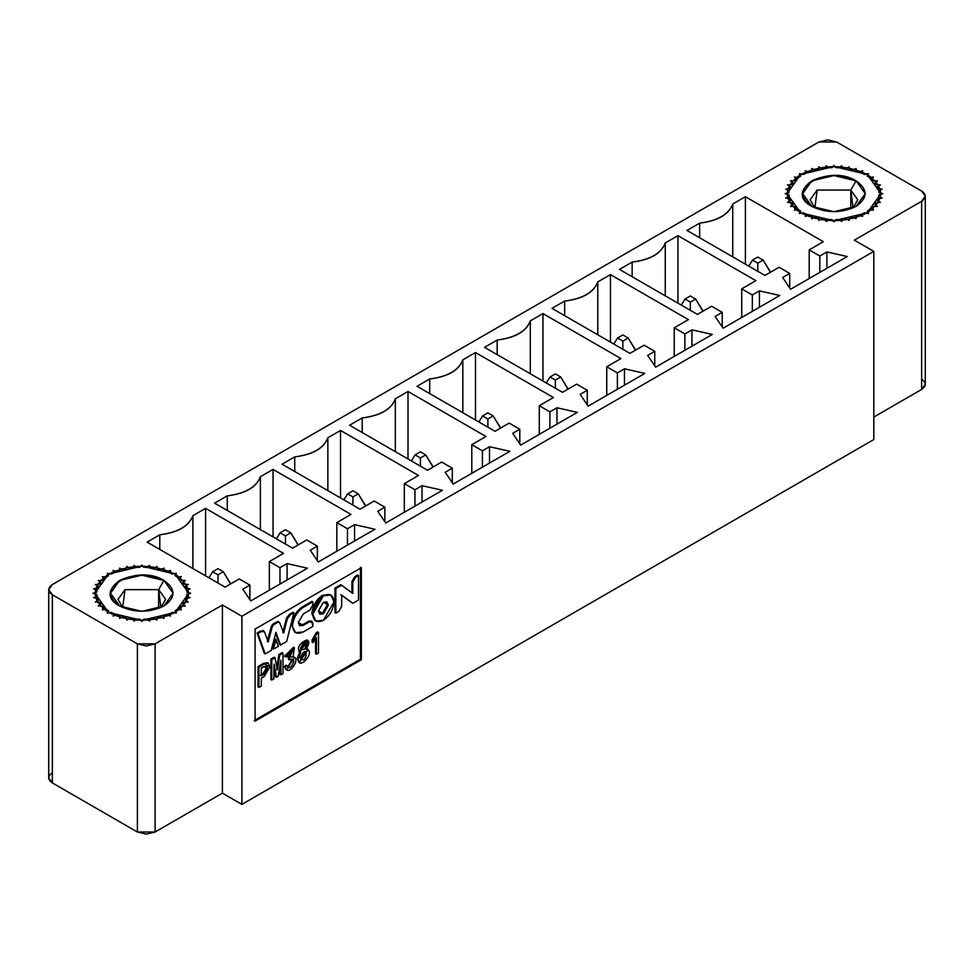 <?xml version="1.0" encoding="UTF-8"?>
<svg xmlns="http://www.w3.org/2000/svg" width="974" height="974" viewBox="0 0 974 974"><rect width="100%" height="100%" fill="white"/><g stroke="black" fill="none" stroke-linecap="round" stroke-linejoin="round"><path stroke-width="1.46" d="M102.526 580.467L98.289 580.443L100.821 582.403L99.543 584.169L95.355 584.522L98.386 586.238L97.607 588.101L93.565 588.832L97.023 590.244L96.767 592.155L92.968 593.239L96.767 594.323L97.023 596.234L93.565 597.646L97.607 598.377L98.386 600.252L95.355 601.956L99.543 602.309L100.821 604.087L98.289 606.047L102.526 606.011L104.267 607.654L102.294 609.821L106.47 609.407L108.625 610.868L107.274 613.182L111.28 612.403L113.812 613.644L113.106 616.055L116.856 614.923L119.68 615.921L119.632 618.368L123.028 616.907L126.109 617.638L126.717 620.061L129.676 618.307L132.902 618.758L134.168 621.095L136.616 619.099L139.927 619.245L141.814 621.436L143.689 619.245L147.001 619.099L149.448 621.095L150.714 618.758L153.941 618.307L156.899 620.061L157.52 617.638L160.588 616.907L163.985 618.368L163.936 615.921L166.773 614.923L170.523 616.055L169.805 613.644L172.337 612.403L176.343 613.182L174.991 610.868L177.146 609.407L181.322 609.821L179.362 607.654L181.091 606.011L185.328 606.047L182.795 604.087L184.074 602.309L188.262 601.956L185.23 600.252L186.01 598.377L190.052 597.646L186.594 596.234L186.85 594.323L190.648 593.239L186.85 592.155L186.594 590.244L190.052 588.832L186.01 588.101L185.23 586.238L188.262 584.522L184.074 584.169L182.795 582.403L185.328 580.443L181.091 580.467L179.362 578.836L181.322 576.669L177.146 577.083L174.991 575.622L176.343 573.296L172.337 574.088L169.805 572.834L170.523 570.423L166.773 571.568L163.936 570.557L163.985 568.11L160.588 569.571L157.52 568.84L156.899 566.418L153.941 568.171L150.714 567.72L149.448 565.395L147.001 567.379L143.689 567.233L141.814 565.042L139.927 567.233L136.616 567.379L134.168 565.395L132.902 567.72L129.676 568.171L126.717 566.418L126.109 568.84L123.028 569.571L119.632 568.11L119.68 570.557L116.856 571.568L113.106 570.423L113.812 572.834L111.28 574.088L107.274 573.296L108.625 575.622L106.47 577.083L102.294 576.669L104.267 578.836L102.526 580.467L104.267 578.836L102.294 576.669L106.47 577.083L108.625 575.622L107.274 573.296L111.28 574.088L113.812 572.834L113.106 570.423L116.856 571.568L119.68 570.557L119.632 568.11L123.028 569.571L126.109 568.84L126.717 566.418L129.676 568.171L132.902 567.72L134.168 565.395L136.616 567.379L139.927 567.233L141.814 565.042L143.689 567.233L147.001 567.379L149.448 565.395L150.714 567.72L153.941 568.171L156.899 566.418L157.52 568.84L160.588 569.571L163.985 568.11L163.936 570.557L166.773 571.568L170.523 570.423L169.805 572.834L172.337 574.088L176.343 573.296L174.991 575.622L177.146 577.083L181.322 576.669L179.362 578.836L181.091 580.467L185.328 580.443L182.795 582.403L184.074 584.169L188.262 584.522L185.23 586.238L186.01 588.101L190.052 588.832L186.594 590.244L186.85 592.155L190.648 593.239L186.85 594.323L186.594 596.234L190.052 597.646L186.01 598.377L185.23 600.252L188.262 601.956L184.074 602.309L182.795 604.087L185.328 606.047L181.091 606.011L179.362 607.654L181.322 609.821L177.146 609.407L174.991 610.868L176.343 613.182L172.337 612.403L169.805 613.644L170.523 616.055L166.773 614.923L163.936 615.921L163.985 618.368L160.588 616.907L157.52 617.638L156.899 620.061L153.941 618.307L150.714 618.758L149.448 621.095L147.001 619.099L143.689 619.245L143.689 620.328L143.689 619.245L141.814 621.436L139.927 619.245L136.616 619.099L136.616 620.194L136.616 619.099L134.168 621.095L132.902 618.758L129.676 618.307L129.676 619.44L129.676 618.307L126.717 620.061L126.109 617.638L123.028 616.907L123.028 618.088L123.028 616.907L119.632 618.368L119.68 615.921L116.856 614.923L116.856 616.213L116.856 614.923L113.106 616.055L113.812 613.644L111.28 612.403L111.28 613.851L111.28 612.403L107.274 613.182L108.625 610.868L106.47 609.407L106.47 611.1L106.47 609.407L102.294 609.821L104.267 607.654L102.526 606.011L102.526 608.105L102.526 606.011L98.289 606.047L100.821 604.087L99.543 602.309L99.543 605.073L99.543 602.309L95.355 601.956L98.386 600.252L97.607 598.377L97.607 600.678L97.607 598.377L93.565 597.646L97.023 596.234L96.767 594.323L96.767 596.344L96.767 594.323L92.968 593.239L96.767 592.155L97.023 590.244L93.565 588.832L97.607 588.101L98.386 586.238L95.355 584.522L99.543 584.169L100.821 582.403L98.289 580.443L102.526 580.467M163.949 580.455C175.892 588.978 175.892 597.5 163.949 606.023C149.192 612.914 134.424 612.914 119.668 606.023C107.724 597.5 107.724 588.978 119.668 580.455C134.424 573.564 149.192 573.564 163.949 580.455C136.616 563.276 89.912 590.244 119.668 606.023L141.814 611.319L163.949 606.023L173.116 593.239L163.949 580.455L158.64 589.66L163.949 580.455L173.116 593.239L163.949 606.023L141.814 611.319L119.668 606.023L110.5 593.239L119.668 580.455L141.814 575.159L163.949 580.455M122.687 607.557L124.989 589.66L158.64 589.66L160.929 607.557L165.604 599.375L158.64 589.66L158.64 608.482L158.628 589.66L124.989 589.66L118.012 599.375L122.687 607.557M186.85 596.344L186.85 594.323L186.85 596.344M186.01 600.678L186.01 598.377L186.01 600.678M184.074 605.073L184.074 602.309L184.074 605.073M181.091 608.105L181.091 606.011L181.091 608.105M177.146 611.1L177.146 609.407L177.146 611.1M172.337 613.851L172.337 612.403L172.337 613.851M166.773 616.213L166.773 614.923L166.773 616.213M160.588 618.088L160.588 616.907L160.588 618.088M153.941 619.44L153.941 618.307L153.941 619.44M147.001 620.194L147.001 619.099L147.001 620.194M139.927 620.328L139.927 619.245L139.927 620.328M132.902 619.866L132.902 618.758L132.902 619.866M126.109 618.794L126.109 617.638L126.109 618.794M794.674 180.86L790.438 180.823L792.97 182.795L791.704 184.561L787.516 184.914L790.535 186.631L789.768 188.493L785.726 189.224L789.171 190.636L788.916 192.548L785.117 193.631L788.916 194.715L789.171 196.626L785.726 198.039L789.768 198.769L790.535 200.632L787.516 202.349L791.704 202.702L792.97 204.467L790.438 206.427L794.674 206.403L796.415 208.034L794.443 210.201L798.619 209.8L800.786 211.248L799.423 213.574L803.44 212.782L805.961 214.037L805.255 216.447L809.004 215.303L811.841 216.313L811.792 218.76L815.189 217.299L818.257 218.03L818.866 220.453L821.825 218.7L825.063 219.15L826.317 221.488L828.764 219.491L832.088 219.637L833.963 221.828L835.838 219.637L839.15 219.491L841.597 221.488L842.863 219.15L846.089 218.7L849.06 220.453L849.669 218.03L852.737 217.299L856.134 218.76L856.085 216.313L858.922 215.303L862.672 216.447L861.953 214.037L864.486 212.782L868.504 213.574L867.14 211.248L869.295 209.8L873.471 210.201L871.511 208.034L873.24 206.403L877.477 206.427L874.956 204.467L876.223 202.702L880.411 202.349L877.379 200.632L878.158 198.769L882.201 198.039L878.743 196.626L879.011 194.715L882.809 193.631L879.011 192.548L878.743 190.636L882.201 189.224L878.158 188.493L877.379 186.631L880.411 184.914L876.223 184.561L874.956 182.795L877.477 180.823L873.24 180.86L871.511 179.216L873.471 177.061L869.295 177.463L867.14 176.002L868.504 173.689L864.486 174.48L861.953 173.226L862.672 170.815L858.922 171.948L856.085 170.949L856.134 168.502L852.737 169.963L849.669 169.233L849.06 166.81L846.089 168.563L842.863 168.112L841.597 165.775L839.15 167.772L835.838 167.625L833.963 165.434L832.088 167.625L828.764 167.772L826.317 165.775L825.063 168.112L821.825 168.563L818.866 166.81L818.257 169.233L815.189 169.963L811.792 168.502L811.841 170.949L809.004 171.948L805.255 170.815L805.961 173.226L803.44 174.48L799.423 173.689L800.786 176.002L798.619 177.463L794.443 177.061L796.415 179.216L794.674 180.86L796.415 179.216L794.443 177.061L798.619 177.463L800.786 176.002L799.423 173.689L803.44 174.48L805.961 173.226L805.255 170.815L809.004 171.948L811.841 170.949L811.792 168.502L815.189 169.963L818.257 169.233L818.866 166.81L821.825 168.563L825.063 168.112L826.317 165.775L828.764 167.772L832.088 167.625L833.963 165.434L835.838 167.625L839.15 167.772L841.597 165.775L842.863 168.112L846.089 168.563L849.06 166.81L849.669 169.233L852.737 169.963L856.134 168.502L856.085 170.949L858.922 171.948L862.672 170.815L861.953 173.226L864.486 174.48L868.504 173.689L867.14 176.002L869.295 177.463L873.471 177.061L871.511 179.216L873.24 180.86L877.477 180.823L874.956 182.795L876.223 184.561L880.411 184.914L877.379 186.631L878.158 188.493L882.201 189.224L878.743 190.636L879.011 192.548L882.809 193.631L879.011 194.715L878.743 196.626L882.201 198.039L878.158 198.769L877.379 200.632L880.411 202.349L876.223 202.702L874.956 204.467L877.477 206.427L873.24 206.403L871.511 208.034L873.471 210.201L869.295 209.8L867.14 211.248L868.504 213.574L864.486 212.782L861.953 214.037L862.672 216.447L858.922 215.303L856.085 216.313L856.134 218.76L852.737 217.299L849.669 218.03L849.06 220.453L846.089 218.7L842.863 219.15L841.597 221.488L839.15 219.491L835.838 219.637L835.838 220.721L835.838 219.637L833.963 221.828L832.088 219.637L828.764 219.491L828.764 220.574L828.764 219.491L826.317 221.488L825.063 219.15L821.825 218.7L821.825 219.82L821.825 218.7L818.866 220.453L818.257 218.03L815.189 217.299L815.189 218.48L815.189 217.299L811.792 218.76L811.841 216.313L809.004 215.303L809.004 216.593L809.004 215.303L805.255 216.447L805.961 214.037L803.44 212.782L803.44 214.231L803.44 212.782L799.423 213.574L800.786 211.248L798.619 209.8L798.619 211.492L798.619 209.8L794.443 210.201L796.415 208.034L794.674 206.403L794.674 208.485L794.674 206.403L790.438 206.427L792.97 204.467L791.704 202.702L791.704 205.453L791.704 202.702L787.516 202.349L790.535 200.632L789.768 198.769L789.768 201.07L789.768 198.769L785.726 198.039L789.171 196.626L788.916 194.715L788.916 196.736L788.916 194.715L785.117 193.631L788.916 192.548L789.171 190.636L785.726 189.224L789.768 188.493L790.535 186.631L787.516 184.914L791.704 184.561L792.97 182.795L790.438 180.823L794.674 180.86M856.097 180.847C868.041 189.37 868.041 197.892 856.097 206.415C841.341 213.306 826.585 213.306 811.817 206.415C799.885 197.892 799.885 189.37 811.817 180.847C826.585 173.956 841.341 173.956 856.097 180.847C828.764 163.669 782.061 190.636 811.817 206.415L833.963 211.711L856.097 206.415L865.265 193.631L856.097 180.847L850.789 190.052L856.097 180.847L865.265 193.631L856.097 206.415L833.963 211.711L811.817 206.415L802.649 193.631L811.817 180.847L833.963 175.551L856.097 180.847M814.848 207.949L817.137 190.052L850.789 190.052L853.078 207.949L857.753 199.767L850.789 190.052L850.789 208.874L850.789 190.052L817.137 190.052L810.161 199.767L814.848 207.949M879.011 196.736L879.011 194.715L879.011 196.736M878.158 201.07L878.158 198.769L878.158 201.07M876.223 205.453L876.223 202.702L876.223 205.453M873.24 208.485L873.24 206.403L873.24 208.485M869.295 211.492L869.295 209.8L869.295 211.492M864.486 214.231L864.486 212.782L864.486 214.231M858.922 216.593L858.922 215.303L858.922 216.593M852.737 218.48L852.737 217.299L852.737 218.48M846.089 219.82L846.089 218.7L846.089 219.82M839.15 220.574L839.15 219.491L839.15 220.574M832.088 220.721L832.088 219.637L832.088 220.721M825.063 220.258L825.063 219.15L825.063 220.258M818.257 219.187L818.257 218.03L818.257 219.187M217.969 574.83L212.649 571.762L208.923 577.801L212.649 571.762L217.969 574.83L217.969 583.012L217.969 574.83L223.277 571.762L217.969 574.83M230.57 583.95L223.277 571.762L230.582 583.572M217.969 568.694L223.277 571.762L217.969 568.694L212.649 571.762L217.969 568.694M285.443 535.883L280.135 532.815L276.409 538.841L280.135 532.815L285.443 535.883L285.443 544.052L285.443 535.883L290.763 532.815L285.443 535.883M298.056 544.99L290.763 532.815L298.056 544.612M285.443 529.746L290.763 532.815L285.443 529.746L280.135 532.815L285.443 529.746M352.929 496.923L347.608 493.855L343.883 499.881L347.608 493.855L352.929 496.923L352.929 505.092L352.929 496.923L358.237 493.855L352.929 496.923M365.53 506.03L358.237 493.855L365.542 505.652M352.929 490.786L358.237 493.855L352.929 490.786L347.608 493.855L352.929 490.786M420.403 457.963L415.094 454.895L411.369 460.921L415.094 454.895L420.403 457.963L420.403 466.144L420.403 457.963L425.723 454.895L420.403 457.963M433.016 467.07L425.723 454.895L433.016 466.692M420.403 451.826L425.723 454.895L420.403 451.826L415.094 454.895L420.403 451.826M487.889 419.003L482.568 415.935L478.843 421.961L482.568 415.935L487.889 419.003L487.889 427.184L487.889 419.003L493.197 415.935L487.889 419.003M500.49 428.11L493.197 415.935L500.502 427.732M487.889 412.866L493.197 415.935L487.889 412.866L482.568 415.935L487.889 412.866M555.363 380.043L550.054 376.975L546.329 383.001L550.054 376.975L555.363 380.043L555.363 388.224L555.363 380.043L560.683 376.975L555.363 380.043M567.976 389.15L560.683 376.975L567.976 388.772M555.363 373.906L560.683 376.975L555.363 373.906L550.054 376.975L555.363 373.906M622.849 341.083L617.528 338.015L613.803 344.041L617.528 338.015L622.849 341.083L622.849 349.264L622.849 341.083L628.157 338.015L622.849 341.083M635.45 350.202L628.157 338.015L635.462 349.812M622.849 334.946L628.157 338.015L622.849 334.946L617.528 338.015L622.849 334.946M690.322 302.123L685.014 299.055L681.276 305.081L685.014 299.055L690.322 302.123L690.322 310.304L690.322 302.123L695.643 299.055L690.322 302.123M702.936 311.242L695.643 299.055L702.936 310.852M690.322 295.986L695.643 299.055L690.322 295.986L685.014 299.055L690.322 295.986M757.809 263.163L752.488 260.095L748.763 266.121L752.488 260.095L757.809 263.163L757.809 271.344L757.809 263.163L763.117 260.095L757.809 263.163M770.41 272.282L763.117 260.095L770.422 271.892M757.809 257.026L763.117 260.095L757.809 257.026L752.488 260.095L757.809 257.026M108.601 612.415L141.814 620.353L175.016 612.415L188.773 593.239L175.016 574.063L141.814 566.125L108.601 574.063L94.843 593.239L108.601 612.415C90.692 599.631 90.692 586.847 108.601 574.063C130.735 563.727 152.881 563.727 175.016 574.063C192.937 586.847 192.937 599.631 175.016 612.415C152.881 622.751 130.735 622.751 108.601 612.415M260.387 476.724C256.539 487.243 245.497 493.623 227.271 495.839L227.271 510.461L227.271 495.839L214.597 503.156L292.565 548.167L306.725 539.986L317.354 546.122L317.354 560.659L317.354 546.122L310.268 550.213L318.242 561.974L374.917 529.247L354.548 524.645L347.462 528.736L347.462 545.099L347.462 528.736L336.834 522.6L336.834 551.235L336.834 522.6L351.005 514.418L273.049 469.407L260.387 476.724L260.387 529.588L260.387 476.724L273.049 469.407L273.049 536.893L273.049 469.407L351.005 514.418L336.834 522.6L347.462 528.736L354.548 524.645L354.548 541.008L354.548 524.645L374.917 529.247L318.242 561.974L310.268 550.213L317.354 546.122L306.725 539.986L292.565 548.167L214.597 503.156L227.271 495.839C245.326 493.526 256.369 487.146 260.387 476.724M327.861 437.764C324.013 448.284 312.971 454.663 294.745 456.879L294.745 471.501L294.745 456.879L282.083 464.196L360.039 509.207L374.211 501.026L384.84 507.162L384.84 521.699L384.84 507.162L377.754 511.253L385.716 523.014L442.391 490.287L422.034 485.685L414.948 489.776L414.948 506.139L414.948 489.776L404.32 483.64L404.32 512.275L404.32 483.64L418.491 475.458L340.535 430.447L340.535 497.945L340.535 430.447L327.861 437.764L327.861 490.628L327.861 437.764L340.535 430.447L418.491 475.458L404.32 483.64L414.948 489.776L422.034 485.685L422.034 502.048L422.034 485.685L442.391 490.287L385.716 523.014L377.754 511.253L384.84 507.162L374.211 501.026L360.039 509.207L282.083 464.196L294.745 456.879C312.8 454.566 323.843 448.186 327.861 437.764M395.347 398.804C391.499 409.323 380.457 415.703 362.231 417.931L362.231 432.553L362.231 417.931L349.556 425.236L427.525 470.247L441.685 462.066L452.313 468.202L452.313 482.739L452.313 468.202L445.228 472.293L453.202 484.054L509.877 451.327L489.508 446.725L482.422 450.816L482.422 467.179L482.422 450.816L471.793 444.68L471.793 473.315L471.793 444.68L485.965 436.498L408.009 391.487L395.347 398.804L395.347 451.668L395.347 398.804L408.009 391.487L408.009 458.985L408.009 391.487L485.965 436.498L471.793 444.68L482.422 450.816L489.508 446.725L489.508 463.088L489.508 446.725L509.877 451.327L453.202 484.054L445.228 472.293L452.313 468.202L441.685 462.066L427.525 470.247L349.556 425.236L362.231 417.931C380.286 415.606 391.329 409.226 395.347 398.804M48.7 589.66L48.7 777.812L52.365 782.926L52.365 594.773L48.7 589.66L52.365 584.546L818.903 141.997L52.365 584.546C47.592 587.955 47.592 591.364 52.365 594.773L52.365 782.926L137.383 832.003L137.383 643.863L52.365 594.773L137.383 643.863L137.383 832.003L146.234 834.121L155.097 832.003L155.097 643.863L146.234 645.969L137.383 643.851L155.097 643.863L155.097 832.003L222.401 793.153L222.401 605L155.097 643.863L222.401 605L222.401 793.153L241.881 804.402L241.881 616.25L222.401 605L241.881 616.25L241.881 804.402L873.812 439.554L873.812 251.402L241.881 616.25L873.812 251.402L854.332 240.152L921.635 201.301C926.408 197.892 926.408 194.483 921.635 191.074L836.617 141.997L818.903 141.997L827.766 139.879L836.617 141.997L921.635 191.074L925.3 196.188L921.635 201.301L854.332 240.152L873.812 251.402L873.812 439.554L241.881 804.402L222.401 793.153L155.097 832.003L137.383 832.003L52.365 782.926C47.592 779.517 47.592 776.108 52.365 772.699M192.901 515.684C189.053 526.203 178.011 532.583 159.785 534.799L159.785 549.421L159.785 534.799L147.123 542.116L225.079 587.127L239.251 578.946L249.88 585.082L249.88 599.619L249.88 585.082L242.794 589.173L250.756 600.921L307.443 568.207L287.074 563.605L279.988 567.696L279.988 584.059L279.988 567.696L269.36 561.56L269.36 590.195L269.36 561.56L283.531 553.378L205.575 508.367L205.575 575.853L205.575 508.367L192.901 515.684L192.901 568.548L192.901 515.684L205.575 508.367L283.531 553.378L269.36 561.56L279.988 567.696L287.074 563.605L287.074 579.968L287.074 563.605L307.443 568.207L250.756 600.921L242.794 589.173L249.88 585.082L239.251 578.946L225.079 587.127L147.123 542.116L159.785 534.799C177.852 532.486 188.883 526.106 192.901 515.684M255.078 721.113L361.342 659.763L360.453 659.252L254.19 720.602L360.453 659.252L361.342 659.763L361.342 567.732L255.078 629.082L255.078 721.113L255.078 629.082L361.342 567.732L361.342 659.763L255.078 721.113M360.453 567.221L360.453 659.252L360.453 567.221M300.649 659.836L305.897 651.606L300.649 659.836M330.904 595.029L334.009 601.908L323.392 620.316L315.868 621.059L312.764 614.18L323.392 595.771L330.904 595.029L322.504 595.26L311.875 613.669L315.442 620.779L311.875 613.669C312.557 605.877 316.087 599.74 322.504 595.26L330.442 594.797M306.615 648.745L307.638 649.268L306.615 648.745M299.31 662.71L298.093 658.899L300.783 652.312L299.675 652.008L307.626 640.368L306.067 649.39L308.149 649.451L299.31 662.71L297.204 658.387L299.895 651.801L297.204 658.387L298.933 662.417M299.298 651.703L306.737 639.857L299.298 651.703M311.997 621.254L308.904 621.083L309.793 621.595L308.904 621.083L302.39 624.833L299.322 625.393L303.279 625.345L309.793 621.595L311.997 621.254L312.849 626.404L303.279 631.931L295.706 632.686L291.689 625.332C292.407 617.504 295.974 611.355 302.39 606.875L311.972 601.348L302.39 606.875L303.279 607.386L312.849 601.859L311.972 601.348L312.849 601.859L312.849 605.085L309.793 610.211L303.279 613.973L298.275 622.556L299.736 625.698L303.279 625.345L302.39 624.833L308.904 621.083L311.51 621.095M315.539 653.664L315.539 639.114L315.539 653.664L316.416 654.175L316.416 637.666L313.007 642.633L312.118 642.122L312.118 639.845L316.367 632.613L317.609 631.895L316.367 632.613L312.118 639.845L312.118 642.122L313.007 642.633L313.007 640.356L312.118 639.845L313.007 640.356L317.244 633.124L316.367 632.613L318.498 632.406L317.609 631.895L318.498 632.406L318.498 652.97L316.416 654.175L315.539 653.664M334.946 612.622L334.946 588.077L340.766 584.717L334.946 588.077L334.946 612.622L335.835 613.133L334.946 612.622M351.918 592.935L351.918 581.49L354.853 576.584L357.616 574.989L354.853 576.584L351.918 581.49L351.918 592.935M351.943 602.809L340.778 594.627L351.943 602.809M284.262 666.581L285.138 667.093L287.001 665.656L288.146 667.336L292.772 659.398L288.499 659.337L292.188 650.108L288.499 657.791L288.499 659.337L289.388 659.848L289.388 658.302L288.499 657.791L289.388 658.302L292.699 650.279L287.208 656.086L284.469 656.293L293.515 647.235L284.469 656.293L285.345 656.805L294.404 647.747L293.016 656.926L294.623 657.182L286.563 669.832L284.262 666.581L286.125 665.145L284.262 666.581L286.161 669.515M287.744 667.02L292.285 659.215L287.744 667.02M258.049 686.962L258.049 666.52L263.443 663.404L267.485 662.758L263.443 663.404L258.049 666.52L258.049 686.962L258.938 687.474L258.049 686.962M280.013 674.288L280.013 664.706L280.013 674.288L280.902 674.799L280.013 674.288M275.666 676.796L273.852 667.239L275.666 676.796L276.543 677.307L275.666 676.796M270.894 679.548L270.894 659.106L274.108 657.243L270.894 659.106L270.894 679.548L271.783 680.059L270.894 679.548M276.847 667.677L278.868 654.491L282.083 652.641L282.971 653.152L282.971 673.606L280.902 674.799L280.902 660.214L278.199 676.358L276.543 677.307L274.059 664.158L273.852 678.866L271.783 680.059L271.783 659.617L270.894 659.106L271.783 659.617L274.997 657.754L274.108 657.243L274.997 657.754L277.273 669.954L276.592 669.321L277.48 669.832L279.757 655.003L278.868 654.491L276.847 667.677M279.745 644.496L275.642 633.404L280.622 645.007L279.745 644.496M264.319 653.396L257.063 633.039L260.496 631.067L263.564 631.249L260.496 631.067L257.063 633.039L264.319 653.396L265.196 653.907L264.319 653.396M267.302 641.476L271.186 626.793L272.647 624.297L277.432 621.534L278.893 622.349L277.432 621.534L272.647 624.297L271.186 626.793L267.302 641.476M282.777 632.54L286.514 618.003L289.582 614.265L293.016 612.281L289.582 614.265L286.514 618.003L282.777 632.54M272.562 648.635L275.045 638.822L272.562 648.635L273.45 649.147L275.922 639.334L275.045 638.822L278.406 646.286L273.45 649.147L272.562 648.635M327.471 604.659L326.436 601.749L327.471 604.659L322.504 613.279L319.46 613.827L322.504 613.279L327.471 604.659L328.36 605.171L323.392 613.79L318.413 610.917L323.392 602.297L328.36 605.171L326.899 601.956L323.392 602.297L318.413 610.917L319.874 614.131L323.392 613.79L328.36 605.171L327.471 604.659M300.99 649.573L305.483 642.511L300.99 649.573M260.435 675.311L262.822 673.935L266.547 667.835L266.146 665.705L266.547 667.835L262.822 673.935L263.698 674.446L261.324 675.822L261.324 667.921L263.698 666.545L267.436 668.347L263.698 674.446L267.436 668.347L266.547 667.835L267.436 668.347L266.657 665.839L261.324 667.921L261.324 675.822L263.698 674.446L262.822 673.935L260.435 675.311M262.907 630.361L264.453 631.761L261.385 631.578L257.952 633.55L265.196 653.907L271.222 650.437L275.922 632.296L280.622 645.007L286.648 641.525L280.622 645.007L275.922 632.296L271.222 650.437L265.196 653.907L257.952 633.55L257.063 633.039L257.952 633.55L261.385 631.578L260.496 631.067L264.453 631.761L268.191 641.988L272.075 627.305L271.186 626.793L272.075 627.305L273.536 624.809L272.647 624.297L273.536 624.809L278.32 622.045L277.432 621.534L279.781 622.861L283.665 633.051L287.403 618.514L286.514 618.003L287.403 618.514L290.471 614.777L289.582 614.265L290.471 614.777L293.905 612.792L293.016 612.281L293.905 612.792L286.648 641.525L293.905 612.792L290.471 614.777L287.403 618.514L283.665 633.051L279.781 622.861L278.32 622.045L279.781 622.861M282.083 652.641L278.868 654.491L279.757 655.003L282.971 653.152L282.083 652.641M261.324 686.098L258.938 687.474L258.938 667.032L258.049 666.52L258.938 667.032L264.319 663.915L263.443 663.404L268.374 663.27L269.81 666.971L264.319 676.358L261.324 678.087L261.324 686.098L261.324 678.087L264.319 676.358L269.81 666.971L264.319 663.915L258.938 667.032L258.938 687.474L261.324 686.098M287.001 665.656L286.125 665.145L287.001 665.656L285.138 667.093C287.854 678.111 301.891 657.827 293.016 656.926L285.345 656.805L287.208 656.086L289.388 658.302L289.388 659.848C299.006 655.648 289.814 673.594 287.001 665.656M341.667 595.138L341.667 606.461L338.818 611.404L335.835 613.133L335.835 588.588L334.946 588.077L335.835 588.588L341.655 585.228L340.766 584.717L352.807 593.446L352.807 582.002L351.918 581.49L352.807 582.002L355.741 577.095L354.853 576.584L355.741 577.095L358.505 575.5L357.616 574.989L358.505 575.5L358.505 600.045L352.832 603.32L341.667 595.138L352.832 603.32L358.505 600.045L358.505 575.5L355.741 577.095L352.807 582.002L352.807 593.446L341.655 585.228L335.835 588.588L335.835 613.133L338.818 611.404L341.667 606.461L341.667 595.138M292.565 625.844C293.198 617.966 296.766 611.818 303.279 607.386L302.39 606.875C295.889 611.307 292.31 617.455 291.689 625.332L292.565 625.844C293.284 632.844 296.863 634.865 303.279 631.931L312.849 626.404L312.849 623.177L309.793 621.595L303.279 625.345L298.275 622.556L303.279 613.973L309.793 610.211L312.849 605.085L312.849 601.859L303.279 607.386C296.863 611.867 293.284 618.015 292.565 625.844M298.093 658.899L297.204 658.387L298.093 658.899C298.385 672.084 316.927 650.51 306.067 649.39C316.903 630.969 291.056 645.482 300.783 652.312L298.093 658.899M275.922 639.334L273.45 649.147L278.406 646.286L275.922 639.334M278.32 622.045L273.536 624.809L272.075 627.305L268.191 641.988L264.453 631.761M282.971 673.606L282.971 653.152L279.757 655.003L277.273 669.954L274.997 657.754L271.783 659.617L271.783 680.059L273.852 678.866L274.059 664.158L276.543 677.307L278.199 676.358L280.902 660.214L280.902 674.799L282.971 673.606M316.416 637.666L316.416 654.175L318.498 652.97L318.498 632.406L317.244 633.124L313.007 640.356L313.007 642.633L316.416 637.666M300.211 657.547C309.16 639.918 306.895 667.604 300.211 657.547L301.039 660.202L306.396 651.801L300.211 657.547M300.576 648.014C307.723 632.674 307.151 655.672 300.576 648.014L301.392 649.914L306.006 642.657L300.576 648.014M334.009 601.908C333.339 594.895 329.796 592.849 323.392 595.771C316.976 600.252 313.433 606.388 312.764 614.18C313.433 621.193 316.976 623.238 323.392 620.316C329.796 615.836 333.339 609.7 334.009 601.908M553.451 397.538L475.482 352.539L475.482 420.025L475.482 352.539L462.82 359.844C458.973 370.376 447.93 376.743 429.704 378.971L417.042 386.276L494.999 431.287L509.171 423.106L519.799 429.242L512.714 433.333L520.676 445.094L577.351 412.367L556.982 407.765L549.908 411.856L539.279 405.72L553.451 397.538L539.279 405.72L539.279 434.355L539.279 405.72L549.908 411.856L549.908 428.219L549.908 411.856L556.982 407.765L556.982 424.128L556.982 407.765L577.351 412.367L520.676 445.094L512.714 433.333L519.799 429.242L519.799 443.779L519.799 429.242L509.171 423.106L494.999 431.287L417.042 386.276L429.704 378.971L429.704 393.593L429.704 378.971C447.76 376.646 458.803 370.278 462.82 359.844L462.82 412.708L462.82 359.844L475.482 352.539L553.451 397.538M688.399 319.63L610.442 274.619L610.442 342.105L610.442 274.619L597.78 281.924C593.933 292.456 582.89 298.823 564.664 301.051L552.002 308.356L629.959 353.367L644.131 345.186L654.759 351.322L647.673 355.413L655.636 367.174L712.311 334.447L691.942 329.845L684.868 333.936L674.239 327.8L688.399 319.63L674.239 327.8L674.239 356.435L674.239 327.8L684.868 333.936L684.868 350.299L684.868 333.936L691.942 329.845L691.942 346.208L691.942 329.845L712.311 334.447L655.636 367.174L647.673 355.413L654.759 351.322L654.759 365.871L654.759 351.322L644.131 345.186L629.959 353.367L552.002 308.356L564.664 301.051L564.664 315.673L564.664 301.051C582.72 298.726 593.763 292.358 597.78 281.924L597.78 334.788L597.78 281.924L610.442 274.619L688.399 319.63M620.925 358.578L542.968 313.579L542.968 381.065L542.968 313.579L530.306 320.884C526.459 331.416 515.416 337.783 497.178 340.011L484.516 347.316L562.473 392.327L576.645 384.146L587.273 390.282L580.187 394.373L588.162 406.134L644.837 373.407L624.468 368.805L617.382 372.896L606.753 366.76L620.925 358.578L606.753 366.76L606.753 395.395L606.753 366.76L617.382 372.896L617.382 389.259L617.382 372.896L624.468 368.805L624.468 385.168L624.468 368.805L644.837 373.407L588.162 406.134L580.187 394.373L587.273 390.282L587.273 404.831L587.273 390.282L576.645 384.146L562.473 392.327L484.516 347.316L497.178 340.011L497.178 354.633L497.178 340.011C515.246 337.686 526.289 331.318 530.306 320.884L530.306 373.748L530.306 320.884L542.968 313.579L620.925 358.578M921.635 379.227C926.408 382.636 926.408 386.045 921.635 389.454L873.812 417.055L921.635 389.454L921.635 201.301L921.635 389.454L925.3 384.34L925.3 196.188M723.122 328.214L715.147 316.453L722.233 312.362L711.604 306.226L697.433 314.407L619.476 269.396L632.138 262.091C650.206 259.766 661.249 253.398 665.266 242.964L677.928 235.659L755.885 280.67L741.713 288.852L752.342 294.976L759.428 290.897L779.797 295.487L723.122 328.214L779.797 295.487L759.428 290.897L752.342 294.976L752.342 311.339L752.342 294.976L741.713 288.852L755.885 280.67L677.928 235.659L665.266 242.964C661.407 253.496 650.376 259.863 632.138 262.091L619.476 269.396L697.433 314.407L711.604 306.226L722.233 312.362L715.147 316.453L723.122 328.214M790.596 289.254L782.633 277.493L789.707 273.402L779.09 267.266L764.919 275.447L686.962 230.436L699.624 223.131C717.68 220.806 728.722 214.438 732.74 204.004L745.402 196.699L823.359 241.71L809.199 249.892L819.816 256.028L826.902 251.937L847.27 256.539L790.596 289.254L847.27 256.539L826.902 251.937L819.816 256.028L819.816 272.379L819.816 256.028L809.199 249.892L823.359 241.71L745.402 196.699L732.74 204.004C728.893 214.536 717.85 220.903 699.624 223.131L686.962 230.436L764.919 275.447L779.09 267.266L789.707 273.402L782.633 277.493L790.596 289.254M800.75 212.807C782.84 200.023 782.84 187.239 800.75 174.456C822.896 164.119 845.03 164.119 867.164 174.456C885.086 187.239 885.086 200.023 867.164 212.807C845.03 223.143 822.896 223.143 800.75 212.807L833.963 220.745L867.164 212.807L880.922 193.631L867.164 174.456L833.963 166.517L800.75 174.456L786.992 193.631L800.75 212.807M826.902 268.288L826.902 251.937L826.902 268.288M789.707 287.951L789.707 273.402L789.707 287.951M699.624 237.753L699.624 223.131L699.624 237.753M732.74 256.88L732.74 204.004L732.74 256.88M745.402 264.185L745.402 196.699L745.402 264.185M809.199 278.515L809.199 249.892L809.199 278.515M759.428 307.248L759.428 290.897L759.428 307.248M722.233 326.911L722.233 312.362L722.233 326.911M632.138 276.713L632.138 262.091L632.138 276.713M665.266 295.828L665.266 242.964L665.266 295.828M677.928 303.145L677.928 235.659L677.928 303.145M741.713 317.475L741.713 288.852L741.713 317.475M278.211 621.509L279.1 622.021M267.485 662.758L268.374 663.27M291.81 649.768L292.699 650.279M293.515 647.235L294.404 647.747M285.686 669.321L286.563 669.832M295.706 632.686L294.818 632.175M307.273 648.94L308.149 649.451M306.737 639.857L307.626 640.368M298.787 651.496L299.675 652.008M314.992 620.548L315.868 621.059"/></g></svg>
